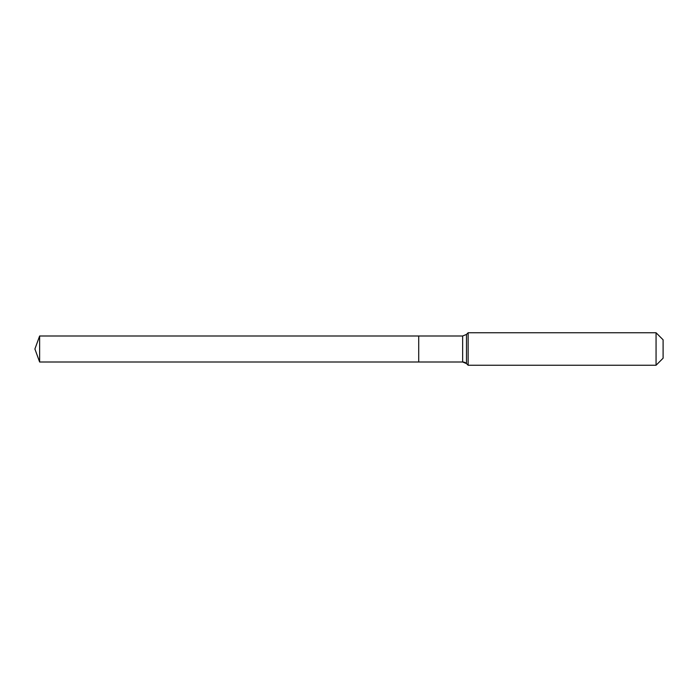 <?xml version="1.0" encoding="UTF-8"?>
<svg xmlns="http://www.w3.org/2000/svg" width="698" height="698" viewBox="0 0 698 698"><rect width="100%" height="100%" fill="white"/><g stroke="black" fill="none" stroke-linecap="round" stroke-linejoin="round"><path stroke-width="1.05" d="M663.1 358.205L656.059 365.246L468.14 365.246L466.482 363.579A5.418 5.418 0 0 0 462.652 362L39.629 362L34.9 349L39.629 336L462.652 336L466.482 334.421L468.14 332.754L656.059 332.754L663.1 339.795L663.1 358.205L656.059 365.246L656.059 332.754M34.9 349L39.629 362L39.629 336M656.059 365.246L468.14 365.246L466.482 363.579L462.652 362L418.713 362L418.713 336L418.713 362L39.629 362M468.14 365.246L468.14 332.754M462.652 362L462.652 336M466.482 363.579L466.482 334.421"/></g></svg>
